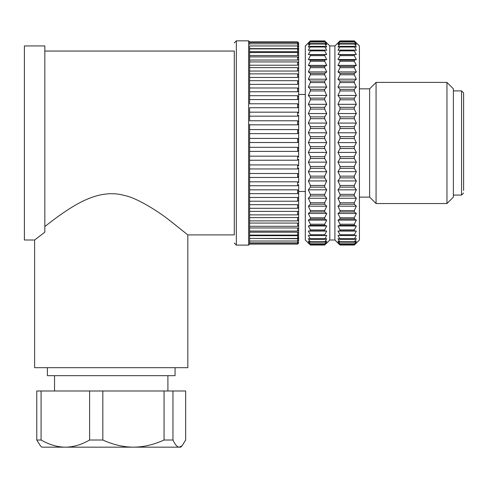 <?xml version="1.0" encoding="UTF-8"?>
<svg xmlns="http://www.w3.org/2000/svg" width="488" height="488" viewBox="0 0 488 488"><rect width="100%" height="100%" fill="white"/><g stroke="black" fill="none" stroke-linecap="round" stroke-linejoin="round"><path stroke-width="0.73" d="M356.167 42.694L354.312 40.9L356.356 43.322L354.312 41.755L356.356 44.725L354.312 43.584L356.356 47.08L354.312 46.372L356.356 50.355L354.312 50.087L354.312 50.874L356.356 54.522L354.312 54.699L354.312 55.644L356.356 59.536L354.312 60.158L354.312 61.262L356.356 65.362L354.312 66.417L354.312 67.661L356.356 71.931L354.312 73.413L354.312 74.786L356.356 79.184L354.312 81.081L354.312 82.57L356.356 87.053L354.312 89.347L354.312 90.933L356.356 95.459L354.312 98.125L354.312 99.796L356.356 104.322L354.312 107.336L354.312 109.074L356.356 113.558L354.312 116.888L354.312 118.682L356.356 123.08L354.312 126.691L354.312 128.527L356.356 132.791L354.312 136.652L354.312 138.507L356.356 142.6L354.312 146.674L354.312 148.529L356.356 152.409L354.312 156.666L354.312 158.496L356.356 162.132L354.312 166.518L354.312 168.317L356.356 171.672L354.312 176.15L354.312 177.894L356.356 180.932L354.312 185.458L354.312 187.136L356.356 189.826L354.312 194.358L354.312 195.95L356.356 198.274L354.312 202.758L354.312 204.252L356.356 206.186L354.312 210.59L354.312 211.969L356.356 213.488L354.312 217.77L354.312 219.02L356.356 220.112L354.312 224.224L354.312 225.334L356.356 225.993L354.312 229.903L354.312 230.861L356.356 231.074L354.312 234.74L354.312 235.539L356.356 235.308L354.312 239.321L356.356 238.65L354.312 242.182L356.356 241.072L354.312 244.085L356.356 242.548L354.312 245.013L356.167 243.256M356.356 243.067L354.312 245.043L340.014 245.043L337.97 243.067L340.014 245.013L337.97 242.548L340.014 244.085L337.97 241.072L340.014 242.182L337.97 238.65L340.014 239.321L337.97 235.308L340.014 235.539L340.014 234.74L337.97 231.074L340.014 230.861L340.014 229.903L337.97 225.993L340.014 225.334L340.014 224.224L337.97 220.112L340.014 219.02L340.014 217.77L337.97 213.488L340.014 211.969L340.014 210.59L337.97 206.186L340.014 204.252L340.014 202.758L337.97 198.274L340.014 195.95L340.014 194.358L337.97 189.826L340.014 187.136L340.014 185.458L337.97 180.932L340.014 177.894L340.014 176.15L337.97 171.672L340.014 168.317L340.014 166.518L337.97 162.132L340.014 158.496L340.014 156.666L337.97 152.409L340.014 148.529L340.014 146.674L337.97 142.6L340.014 138.507L340.014 136.652L337.97 132.791L340.014 128.527L340.014 126.691L337.97 123.08L340.014 118.682L340.014 116.888L337.97 113.558L340.014 109.074L354.312 109.074M356.161 42.688L359.418 45.939L359.418 240.004L356.161 243.262M354.312 107.336L340.014 107.336L337.97 104.322L356.356 104.322M337.97 104.322L340.014 99.796L354.312 99.796M340.014 109.074L340.014 107.336M334.902 240.004L329.796 240.004L329.796 45.939L334.902 45.939L334.902 240.004L337.97 243.067M326.551 42.694L324.691 40.9L326.734 43.322L324.691 41.755L326.734 44.725L324.691 43.584L326.734 47.08L324.691 46.372L326.734 50.355L324.691 50.087L324.691 50.874L326.734 54.522L324.691 54.699L324.691 55.644L326.734 59.536L324.691 60.158L324.691 61.262L326.734 65.362L324.691 66.417L324.691 67.661L326.734 71.931L324.691 73.413L324.691 74.786L326.734 79.184L324.691 81.081L324.691 82.57L326.734 87.053L324.691 89.347L324.691 90.933L326.734 95.459L324.691 98.125L324.691 99.796L326.734 104.322L324.691 107.336L324.691 109.074L326.734 113.558L324.691 116.888L324.691 118.682L326.734 123.08L324.691 126.691L324.691 128.527L326.734 132.791L324.691 136.652L324.691 138.507L326.734 142.6L324.691 146.674L324.691 148.529L326.734 152.409L324.691 156.666L324.691 158.496L326.734 162.132L324.691 166.518L324.691 168.317L326.734 171.672L324.691 176.15L324.691 177.894L326.734 180.932L324.691 185.458L324.691 187.136L326.734 189.826L324.691 194.358L324.691 195.95L326.734 198.274L324.691 202.758L324.691 204.252L326.734 206.186L324.691 210.59L324.691 211.969L326.734 213.488L324.691 217.77L324.691 219.02L326.734 220.112L324.691 224.224L324.691 225.334L326.734 225.993L324.691 229.903L324.691 230.861L326.734 231.074L324.691 234.74L324.691 235.539L326.734 235.308L324.691 239.321L326.734 238.65L324.691 242.182L326.734 241.072L324.691 244.085L326.734 242.548L324.691 245.013L326.551 243.256M326.734 243.067L324.691 245.043L310.392 245.043L308.349 243.067L310.392 245.013L308.349 242.548L310.392 244.085L308.349 241.072L310.392 242.182L308.349 238.65L310.392 239.321L308.349 235.308L310.392 235.539L310.392 234.74L308.349 231.074L310.392 230.861L310.392 229.903L308.349 225.993L310.392 225.334L310.392 224.224L308.349 220.112L310.392 219.02L310.392 217.77L308.349 213.488L310.392 211.969L310.392 210.59L308.349 206.186L310.392 204.252L310.392 202.758L308.349 198.274L310.392 195.95L310.392 194.358L308.349 189.826L310.392 187.136L310.392 185.458L308.349 180.932L310.392 177.894L310.392 176.15L308.349 171.672L310.392 168.317L310.392 166.518L308.349 162.132L310.392 158.496L310.392 156.666L308.349 152.409L310.392 148.529L310.392 146.674L308.349 142.6L310.392 138.507L310.392 136.652L308.349 132.791L310.392 128.527L310.392 126.691L308.349 123.08L310.392 118.682L310.392 116.888L308.349 113.558L310.392 109.074L310.392 107.336L308.349 104.322L310.392 99.796L324.691 99.796M308.349 104.322L326.734 104.322M308.349 243.067L305.287 240.004L305.287 45.939L310.392 40.9L324.691 40.986M310.392 99.796L310.392 98.125L308.349 95.459L310.392 90.933L310.392 89.347L308.349 87.053L310.392 82.57L310.392 81.081L308.349 79.184L310.392 74.786L310.392 73.413L308.349 71.931L310.392 67.661L310.392 66.417L308.349 65.362L310.392 61.262L310.392 60.158L308.349 59.536L310.392 55.644L310.392 54.699L308.349 54.522L310.392 50.874L310.392 50.087L308.349 50.355L310.392 46.372L308.349 47.08L310.392 43.584L308.349 44.725L310.392 41.755L308.349 43.322L310.392 40.986M298.644 184.623L298.644 234.649M298.644 167.903L298.644 182.756L297.625 181.817L249.618 181.817L249.618 177.473L297.625 177.473L298.644 176.449M297.625 120.829L297.625 124.83L298.644 123.824L298.644 121.817L298.644 130.589L297.625 129.576L297.625 133.633L298.644 132.614L298.644 130.583L298.644 139.446L297.625 138.427L297.625 142.514L298.644 141.489L298.644 139.44L298.644 157.179M298.644 150.383L298.644 148.334M249.618 103.785L297.625 103.785L297.625 107.726L298.644 106.774L298.644 104.804L298.644 113.228M249.618 52.527L297.625 52.527L297.625 55.51L249.618 55.51L249.618 56.889L297.625 56.889L297.625 60.036L249.618 60.036L249.618 61.933L297.625 61.933L297.625 65.227L249.618 65.227L249.618 67.612L297.625 67.612L297.625 71.041L249.618 71.041L249.618 68.143L249.618 96.807L249.618 95.703L297.625 95.703L297.625 99.57L298.644 98.655L298.644 96.722L298.644 104.883M298.644 196.78L298.644 195.2M298.644 204.021L298.644 202.496M298.644 209.761L298.644 209.279M298.644 216.977L298.644 215.598M298.644 222.583L298.644 221.351M298.644 227.548L298.644 226.469M298.644 231.831L298.644 230.909M298.644 235.405L298.644 240.944M298.644 238.229L298.644 237.644M298.644 240.285L298.644 239.882M298.644 157.185L297.625 156.172L297.625 160.235L298.644 159.204L298.644 165.914L297.625 164.92L249.618 164.92L249.618 176.119L249.618 168.952L297.625 168.952L298.644 167.927M298.644 150.377L297.625 151.396L249.618 151.402L249.618 147.315L297.625 147.315L297.625 151.402L298.644 150.377M298.644 130.589L297.625 129.558L249.618 129.576L249.618 124.83L297.625 124.83M249.618 116.168L249.618 120.78L297.625 120.78L298.644 121.805L298.644 115.186L297.625 116.168L249.618 116.168L249.618 112.258M298.644 68.954L298.644 96.837M298.644 63.257L298.644 68.692M298.644 58.212L298.644 63.361M298.644 53.851L298.644 58.395M298.644 50.197L298.644 54.113M298.644 47.281L298.644 50.545M298.644 45.134L298.644 47.714M298.644 43.767L298.625 44.634M298.644 43.194L298.644 43.944M298.644 44.14L298.644 45.006M298.644 46.25L298.644 46.72M298.644 48.831L298.644 49.215M298.644 52.161L298.644 52.466M249.618 41.877L297.625 41.877L297.625 43.81L249.618 43.81L249.618 41.877L249.618 44.414M249.618 46.281L249.618 57.492M298.308 46.22L298.644 46.061M298.644 44.835L297.625 43.81L297.625 48.605L249.618 48.605L249.618 46.561M297.625 48.605L298.644 48.3M249.618 48.873L297.625 48.873L297.625 51.691L249.618 51.691L249.618 49.02M297.625 51.691L298.644 51.295M249.618 55.51L249.618 57.212M297.625 55.51L298.644 55.034M297.625 60.036L298.644 59.481M249.618 57.188L249.618 62.537M297.625 65.227L298.644 64.599M249.618 62.348L249.618 68.216M298.644 76.677L297.625 77.439L297.625 73.877L249.618 73.877L249.618 71.041M297.625 71.041L298.644 70.345M297.625 77.439L249.618 77.439M234.295 213.549L234.295 72.395M44.829 51.045L234.295 51.045L234.295 234.899L187.825 234.899L169.604 220.375M44.829 226.578C52.57 220.399 70.681 206.357 86.242 199.592C100.083 193.51 112.813 192.138 124.434 195.474C136.542 197.829 156.703 210.328 168.903 219.844L187.825 234.899L187.825 367.678L34.611 367.678L34.611 240.004L24.4 240.004L24.4 45.939L44.829 45.939L44.829 232.16L34.611 240.004M175.058 367.678L175.058 375.668L47.379 375.668L47.379 367.678M182.054 445.782L179.316 447.167L180.676 447.167L182.054 445.782L185.672 440.017L185.672 390.992L164.059 390.992L164.059 440.017C153.671 444.733 143.466 447.118 133.444 447.167L41.767 447.167L40.382 445.782L36.765 440.017L36.765 390.992L164.059 390.992M172.965 390.992L172.965 440.017C175.113 444.72 177.229 447.106 179.316 447.167L133.444 447.167C123.452 447.124 113.246 444.739 102.828 440.017L89.609 440.017C81.374 444.733 73.285 447.118 65.343 447.167C57.425 447.124 49.337 444.739 41.083 440.017L41.083 390.992M41.083 440.017L36.765 440.017M89.609 390.992L89.609 440.017M102.828 440.017L102.828 390.992M172.965 440.017L164.059 440.017M298.644 90.89L297.625 91.762L297.625 87.98L249.618 87.98L249.618 84.174M249.618 95.703L249.618 88.31M249.618 80.685L297.625 80.685L297.625 84.363L298.644 83.546M297.625 84.363L249.618 84.363M297.625 91.762L249.618 91.762M249.618 96.807L249.618 103.944M297.625 99.57L249.618 99.57M297.625 107.726L249.618 107.726M249.618 108.47L249.618 120.829M249.618 124.263L249.618 158.508L249.618 151.402L297.625 151.402M249.618 141.91L249.618 138.427L297.625 138.427L249.618 138.427L249.618 131.363M297.625 133.633L249.618 133.633M298.644 148.34L297.625 147.315M297.625 142.514L249.618 142.514M297.625 156.172L249.618 156.172M249.618 158.508L249.618 168.348M298.644 174.466L297.625 173.49L249.618 173.49M249.618 176.869L249.618 181.817M297.625 181.817L297.625 185.733L249.618 185.733L249.618 184.531L249.618 192.626L249.618 189.832L297.625 189.832L297.625 193.663L298.644 192.644M298.644 190.729L297.625 189.832M298.644 198.317L297.625 197.469L249.618 197.469L249.618 207.553L249.618 204.667L297.625 204.667L297.625 208.297L298.644 207.272M297.625 193.663L249.618 193.663L249.618 192.626L249.618 200.324M297.625 197.469L297.625 201.209L249.618 201.209L249.618 200.605M298.644 205.46L297.625 204.667M249.618 212.127L249.618 211.365L297.625 211.365L297.625 214.873L298.644 213.854M298.644 212.103L297.625 211.365M249.618 207.809L249.618 205.259M249.618 207.693L249.618 214.165M249.618 207.553L249.618 220.326M249.618 217.648L297.625 217.52L297.625 220.887L298.644 219.868M298.644 218.185L297.625 217.52M249.618 223.718L249.618 225.724M249.618 223.065L297.625 223.065L297.625 226.298L298.644 225.273M298.644 223.663L297.625 223.065M249.618 225.706L249.618 220.399M249.618 225.938L249.618 243.469M249.618 219.655L249.618 219.136M249.618 133.041L249.618 129.771M249.618 204.46L249.618 204.826L249.618 204.46M249.618 243.244L249.618 242.829L297.625 242.829L297.625 244.073L298.644 243.048M249.618 242.225L249.618 241.017L297.625 241.017L297.625 242.829L298.644 241.804M249.618 240.956L249.618 238.449L297.625 238.449L297.625 241.017L298.644 239.998M298.644 238.717L249.618 238.437L249.618 235.698L297.625 235.698L297.625 238.437L298.644 237.418M249.618 235.698L249.618 234.502M297.625 226.298L249.618 226.298L249.618 227.969L297.625 227.969L297.625 231.044L249.618 231.044L249.618 232.19L297.625 232.19L297.625 235.106L298.644 234.081M249.618 230.775L249.618 230.446M249.618 225.401L249.618 230.787M249.618 225.102L249.618 224.419M298.644 228.494L297.625 227.969M298.644 232.63L297.625 232.19M298.644 236.052L297.625 235.698M324.691 107.336L310.392 107.336M310.392 109.074L324.691 109.074M308.349 113.558L326.734 113.558M324.691 116.888L310.392 116.888M310.392 118.682L324.691 118.682M308.349 123.08L326.734 123.08M324.691 126.691L310.392 126.691M310.392 128.527L324.691 128.527M308.349 132.791L326.734 132.791M324.691 136.652L310.392 136.652M310.392 138.507L324.691 138.507M308.349 142.6L326.734 142.6M324.691 146.674L310.392 146.674M310.392 148.529L324.691 148.529M308.349 152.409L326.734 152.409M324.691 156.666L310.392 156.666M310.392 158.496L324.691 158.496M308.349 162.132L326.734 162.132M324.691 166.518L310.392 166.518M310.392 168.317L324.691 168.317M308.349 171.672L326.734 171.672M324.691 176.15L310.392 176.15M310.392 177.894L324.691 177.894M308.349 180.932L326.734 180.932M324.691 185.458L310.392 185.458M310.392 187.136L324.691 187.136M308.349 189.826L326.734 189.826M324.691 194.358L310.392 194.358M310.392 195.95L324.691 195.95M308.349 198.274L326.734 198.274M324.691 202.758L310.392 202.758M310.392 204.252L324.691 204.252M308.349 206.186L326.734 206.186M324.691 210.59L310.392 210.59M310.392 211.969L324.691 211.969M308.349 213.488L326.734 213.488M324.691 217.77L310.392 217.77M310.392 219.02L324.691 219.02M308.349 220.112L326.734 220.112M324.691 224.224L310.392 224.224M310.392 225.334L324.691 225.334M308.349 225.993L326.734 225.993M324.691 229.903L310.392 229.903M310.392 230.861L324.691 230.861M308.349 231.074L326.734 231.074M324.691 234.74L310.392 234.74M310.392 235.539L324.691 235.539M324.691 238.693L310.392 238.693M310.392 239.321L324.691 239.321M324.691 241.725L310.392 241.725M310.392 242.182L324.691 242.182M324.691 243.805L310.392 243.805M310.392 244.085L324.691 244.085M324.691 244.915L310.392 244.915M310.392 245.013L324.691 245.013M324.691 40.9L310.392 40.9M324.691 41.755L310.392 41.755M310.392 42.023L324.691 42.023M324.691 43.584L310.392 43.584M310.392 44.03L324.691 44.03M324.691 46.372L310.392 46.372M310.392 46.988L324.691 46.988M324.691 50.087L310.392 50.087M310.392 50.874L324.691 50.874M308.349 54.522L326.734 54.522M324.691 54.699L310.392 54.699M310.392 55.644L324.691 55.644M308.349 59.536L326.734 59.536M324.691 60.158L310.392 60.158M310.392 61.262L324.691 61.262M308.349 65.362L326.734 65.362M324.691 66.417L310.392 66.417M310.392 67.661L324.691 67.661M308.349 71.931L326.734 71.931M324.691 73.413L310.392 73.413M310.392 74.786L324.691 74.786M308.349 79.184L326.734 79.184M324.691 81.081L310.392 81.081M310.392 82.57L324.691 82.57M308.349 87.053L326.734 87.053M324.691 89.347L310.392 89.347M310.392 90.933L324.691 90.933M308.349 95.459L326.734 95.459M324.691 98.125L310.392 98.125M340.014 99.796L340.014 98.125L337.97 95.459L340.014 90.933L340.014 89.347L337.97 87.053L340.014 82.57L340.014 81.081L337.97 79.184L340.014 74.786L340.014 73.413L337.97 71.931L340.014 67.661L340.014 66.417L337.97 65.362L340.014 61.262L340.014 60.158L337.97 59.536L340.014 55.644L340.014 54.699L337.97 54.522L340.014 50.874L340.014 50.087L337.97 50.355L340.014 46.372L337.97 47.08L340.014 43.584L337.97 44.725L340.014 41.755L337.97 43.322L340.014 40.9L334.902 45.939M354.312 40.9L340.014 40.9M340.014 40.986L354.312 40.986M354.312 41.755L340.014 41.755M340.014 42.023L354.312 42.023M354.312 43.584L340.014 43.584M340.014 44.03L354.312 44.03M354.312 46.372L340.014 46.372M340.014 46.988L354.312 46.988M354.312 50.087L340.014 50.087M340.014 50.874L354.312 50.874M337.97 54.522L356.356 54.522M354.312 54.699L340.014 54.699M340.014 55.644L354.312 55.644M337.97 59.536L356.356 59.536M354.312 60.158L340.014 60.158M340.014 61.262L354.312 61.262M337.97 65.362L356.356 65.362M354.312 66.417L340.014 66.417M340.014 67.661L354.312 67.661M337.97 71.931L356.356 71.931M354.312 73.413L340.014 73.413M340.014 74.786L354.312 74.786M337.97 79.184L356.356 79.184M354.312 81.081L340.014 81.081M340.014 82.57L354.312 82.57M337.97 87.053L356.356 87.053M354.312 89.347L340.014 89.347M340.014 90.933L354.312 90.933M337.97 95.459L356.356 95.459M354.312 98.125L340.014 98.125M340.014 245.013L354.312 245.013M354.312 244.915L340.014 244.915M340.014 244.085L354.312 244.085M354.312 243.805L340.014 243.805M340.014 242.182L354.312 242.182M354.312 241.725L340.014 241.725M340.014 239.321L354.312 239.321M354.312 238.693L340.014 238.693M340.014 235.539L354.312 235.539M354.312 234.74L340.014 234.74M337.97 231.074L356.356 231.074M340.014 230.861L354.312 230.861M354.312 229.903L340.014 229.903M337.97 225.993L356.356 225.993M340.014 225.334L354.312 225.334M354.312 224.224L340.014 224.224M337.97 220.112L356.356 220.112M340.014 219.02L354.312 219.02M354.312 217.77L340.014 217.77M337.97 213.488L356.356 213.488M340.014 211.969L354.312 211.969M354.312 210.59L340.014 210.59M337.97 206.186L356.356 206.186M340.014 204.252L354.312 204.252M354.312 202.758L340.014 202.758M337.97 198.274L356.356 198.274M340.014 195.95L354.312 195.95M354.312 194.358L340.014 194.358M337.97 189.826L356.356 189.826M340.014 187.136L354.312 187.136M354.312 185.458L340.014 185.458M337.97 180.932L356.356 180.932M340.014 177.894L354.312 177.894M354.312 176.15L340.014 176.15M337.97 171.672L356.356 171.672M340.014 168.317L354.312 168.317M354.312 166.518L340.014 166.518M337.97 162.132L356.356 162.132M340.014 158.496L354.312 158.496M354.312 156.666L340.014 156.666M337.97 152.409L356.356 152.409M340.014 148.529L354.312 148.529M354.312 146.674L340.014 146.674M337.97 142.6L356.356 142.6M340.014 138.507L354.312 138.507M354.312 136.652L340.014 136.652M337.97 132.791L356.356 132.791M340.014 128.527L354.312 128.527M354.312 126.691L340.014 126.691M337.97 123.08L356.356 123.08M340.014 118.682L354.312 118.682M354.312 116.888L340.014 116.888M337.97 113.558L356.356 113.558M359.418 88.84L369.63 88.84L369.63 197.109L376.065 203.539L376.065 82.405L446.953 82.405L446.953 203.539L376.065 203.539M446.953 82.405L453.389 88.84L453.389 197.109L446.953 203.539M453.389 195.066L461.556 195.066L461.556 90.884L463.6 92.921L463.6 190.466M463.6 176.461L463.6 95.477M249.618 41.852L248.593 40.833L248.593 245.11L236.338 245.11L236.338 40.833L234.295 42.877M248.593 218.557L248.593 212.097M297.625 112.258L297.625 116.168M297.625 129.576L249.618 129.558M249.618 160.235L297.625 160.21M297.625 164.92L297.625 168.952M297.625 173.49L297.625 177.473M329.796 240.004L326.545 243.262M329.796 45.939L326.545 42.688M305.287 191.491L298.644 191.491M305.287 94.459L298.644 94.459M297.625 41.877L298.644 42.895M249.618 42.444L297.625 42.444L298.644 43.469M249.618 45.957L297.625 45.957L298.644 46.982M297.625 48.873L298.644 49.892M297.625 52.527L298.644 53.546M297.625 56.889L298.644 57.913M297.625 61.933L298.644 62.952M297.625 67.612L298.644 68.631M297.625 73.877L298.644 74.902M248.593 40.833L236.338 40.833M236.338 245.11L234.295 243.073M54.534 375.668L54.534 390.992M167.909 375.668L167.909 390.992M297.625 80.685L298.644 81.709M297.625 87.98L298.644 89.005M297.625 95.703L298.644 96.722M297.625 103.785L298.644 104.804M249.618 112.167L297.625 112.167L298.644 113.186M297.625 138.427L298.644 139.446M249.618 176.076L249.618 184.531M297.625 185.733L298.644 184.714M297.625 201.209L298.644 200.184M249.618 208.297L297.625 208.297M249.618 214.873L297.625 214.873M249.618 220.887L297.625 220.887M248.593 245.11L249.618 244.091M249.618 244.073L297.625 244.073M249.618 243.847L297.625 243.847L298.644 242.829M249.618 235.106L297.625 235.106M297.625 231.044L298.644 230.025M359.418 197.109L369.63 197.109M369.63 88.84L376.065 82.405M461.556 90.884L453.389 90.884M461.556 195.066L463.6 193.022"/></g></svg>
